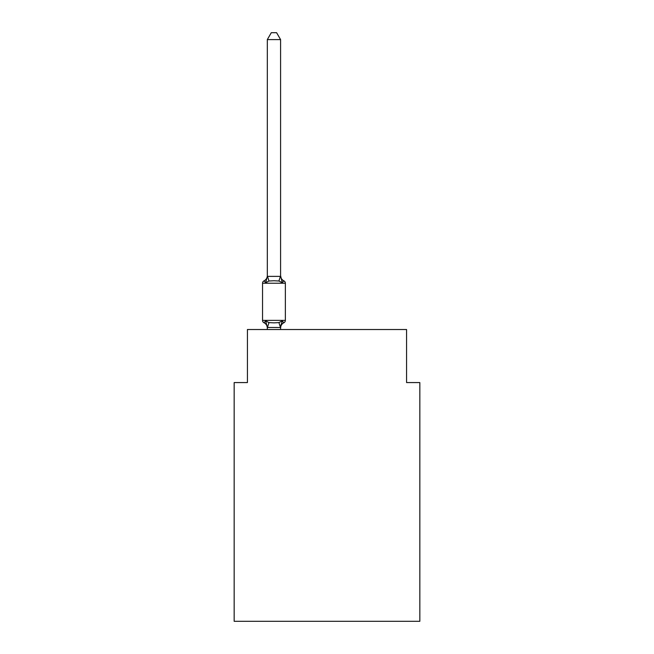 <?xml version="1.0" encoding="UTF-8"?>
<svg xmlns="http://www.w3.org/2000/svg" width="654" height="654" viewBox="0 0 654 654"><rect width="100%" height="100%" fill="white"/><g stroke="black" fill="none" stroke-linecap="round" stroke-linejoin="round"><path stroke-width="0.98" d="M419.835 621.3L419.835 382.574L406.575 382.574L406.575 329.518L247.425 329.518L247.425 382.574L234.165 382.574L234.165 621.3L419.835 621.3M267.314 327.997L267.314 327.997A5.837 5.837 0 0 0 264.036 322.757A2.649 2.649 0 0 1 262.54 320.37A2.649 2.649 0 0 0 264.036 322.757A2.649 2.649 0 0 1 262.54 320.37A2.649 2.649 0 0 0 264.036 322.757A2.649 2.649 0 0 1 262.54 320.37A2.649 2.649 0 0 0 264.036 322.757L265.663 320.885L264.036 322.757A2.649 2.649 0 0 1 262.54 320.37A2.649 2.649 0 0 0 264.036 322.757L265.663 320.885L264.036 322.757A2.649 2.649 0 0 1 262.54 320.37A2.649 2.649 0 0 0 264.036 322.757L265.663 320.885L264.036 322.757A2.649 2.649 0 0 1 262.54 320.37A2.649 2.649 0 0 0 264.036 322.757A2.649 2.649 0 0 1 262.54 320.37A2.649 2.649 0 0 0 264.036 322.757L265.663 320.885L264.036 322.757A2.649 2.649 0 0 1 262.54 320.37A2.649 2.649 0 0 0 264.036 322.757L265.663 320.885L264.036 322.757A2.649 2.649 0 0 1 262.54 320.37A2.649 2.649 0 0 0 264.036 322.757A2.649 2.649 0 0 1 262.54 320.37A2.649 2.649 0 0 0 264.036 322.757A2.649 2.649 0 0 1 262.54 320.37A2.649 2.649 0 0 0 264.036 322.757L265.663 320.885L264.036 322.757A2.649 2.649 0 0 1 262.54 320.37A2.649 2.649 0 0 0 264.036 322.757L265.663 320.885L264.036 322.757A2.649 2.649 0 0 1 262.54 320.37A2.649 2.649 0 0 0 264.036 322.757A2.649 2.649 0 0 1 262.54 320.37A2.649 2.649 0 0 0 264.036 322.757A2.649 2.649 0 0 1 262.54 320.37A2.649 2.649 0 0 0 264.036 322.757L265.663 320.885L264.036 322.757A2.649 2.649 0 0 1 262.54 320.37A2.649 2.649 0 0 0 264.036 322.757L265.663 320.885L264.036 322.757A2.649 2.649 0 0 1 262.54 320.37A2.649 2.649 0 0 0 264.036 322.757A2.649 2.649 0 0 1 262.54 320.37A2.649 2.649 0 0 0 264.036 322.757L265.663 320.885L264.036 322.757A2.649 2.649 0 0 1 262.54 320.37A2.649 2.649 0 0 0 264.036 322.757L265.663 320.885L264.036 322.757A2.649 2.649 0 0 1 262.54 320.37A2.649 2.649 0 0 0 264.036 322.757L265.663 320.885L264.036 322.757A2.649 2.649 0 0 1 262.54 320.37A2.649 2.649 0 0 0 264.036 322.757A2.649 2.649 0 0 1 262.54 320.37A2.649 2.649 0 0 0 264.036 322.757L265.663 320.885L264.036 322.757A2.649 2.649 0 0 1 262.54 320.37A2.649 2.649 0 0 0 264.036 322.757L265.663 320.885L264.036 322.757A2.649 2.649 0 0 1 262.54 320.37A2.649 2.649 0 0 0 264.036 322.757A2.649 2.649 0 0 1 262.54 320.37A2.649 2.649 0 0 0 264.036 322.757A2.649 2.649 0 0 1 262.54 320.37A2.649 2.649 0 0 0 264.036 322.757L265.663 320.885L264.036 322.757A2.649 2.649 0 0 1 262.54 320.37A2.649 2.649 0 0 0 264.036 322.757L265.663 320.885L264.036 322.757A2.649 2.649 0 0 1 262.54 320.37A2.649 2.649 0 0 0 264.036 322.757A2.649 2.649 0 0 1 262.54 320.37A2.649 2.649 0 0 0 264.036 322.757A2.649 2.649 0 0 1 262.54 320.37A2.649 2.649 0 0 0 264.036 322.757L265.663 320.885L264.036 322.757A2.649 2.649 0 0 1 262.54 320.37A2.649 2.649 0 0 0 264.036 322.757L265.663 320.885L264.036 322.757A2.649 2.649 0 0 1 262.54 320.37A2.649 2.649 0 0 0 264.036 322.757A2.649 2.649 0 0 1 262.54 320.37A2.649 2.649 0 0 0 264.036 322.757L265.663 320.885L264.036 322.757A2.649 2.649 0 0 1 262.54 320.37A2.649 2.649 0 0 0 264.036 322.757L265.663 320.885L264.036 322.757A2.649 2.649 0 0 1 262.54 320.37A2.649 2.649 0 0 0 264.036 322.757L265.663 320.885L264.036 322.757A2.649 2.649 0 0 1 262.54 320.37A2.649 2.649 0 0 0 264.036 322.757A2.649 2.649 0 0 1 262.54 320.37A2.649 2.649 0 0 0 264.036 322.757L265.663 320.885L264.036 322.757A2.649 2.649 0 0 1 262.54 320.37A2.649 2.649 0 0 0 264.036 322.757L265.663 320.885L264.036 322.757A2.649 2.649 0 0 1 262.54 320.37A2.649 2.649 0 0 0 264.036 322.757A2.649 2.649 0 0 1 262.54 320.37A2.649 2.649 0 0 0 264.036 322.757A2.649 2.649 0 0 1 262.54 320.37A2.649 2.649 0 0 0 264.036 322.757L265.663 320.885L264.036 322.757L265.663 320.885L264.036 322.757L265.663 320.885L264.036 322.757L265.663 320.885L264.036 322.757L265.663 320.885L264.036 322.757L265.663 320.885L264.036 322.757L265.663 320.885L264.036 322.757L265.663 320.885L264.036 322.757L265.663 320.885L264.036 322.757L265.663 320.885L268.974 322.594L273.952 322.863L278.923 322.594L282.242 320.885L283.861 322.757A2.649 2.649 0 0 0 285.357 320.37L285.357 283.231A2.649 2.649 0 0 0 283.861 280.844L282.242 282.716L283.861 280.844A2.649 2.649 0 0 1 285.357 283.231A2.649 2.649 0 0 0 283.861 280.844A2.649 2.649 0 0 1 285.357 283.231A2.649 2.649 0 0 0 283.861 280.844A2.649 2.649 0 0 1 285.357 283.231A2.649 2.649 0 0 0 283.861 280.844A2.649 2.649 0 0 1 285.357 283.231A2.649 2.649 0 0 0 283.861 280.844A2.649 2.649 0 0 1 285.357 283.231A2.649 2.649 0 0 0 283.861 280.844A2.649 2.649 0 0 1 285.357 283.231A2.649 2.649 0 0 0 283.861 280.844A2.649 2.649 0 0 1 285.357 283.231A2.649 2.649 0 0 0 283.861 280.844A2.649 2.649 0 0 1 285.357 283.231A2.649 2.649 0 0 0 283.861 280.844A2.649 2.649 0 0 1 285.357 283.231A2.649 2.649 0 0 0 283.861 280.844A2.649 2.649 0 0 1 285.357 283.231A2.649 2.649 0 0 0 283.861 280.844A2.649 2.649 0 0 1 285.357 283.231A2.649 2.649 0 0 0 283.861 280.844A2.649 2.649 0 0 1 285.357 283.231A2.649 2.649 0 0 0 283.861 280.844A2.649 2.649 0 0 1 285.357 283.231A2.649 2.649 0 0 0 283.861 280.844A2.649 2.649 0 0 1 285.357 283.231A2.649 2.649 0 0 0 283.861 280.844A2.649 2.649 0 0 1 285.357 283.231A2.649 2.649 0 0 0 283.861 280.844A2.649 2.649 0 0 1 285.357 283.231A2.649 2.649 0 0 0 283.861 280.844A2.649 2.649 0 0 1 285.357 283.231A2.649 2.649 0 0 0 283.861 280.844A2.649 2.649 0 0 1 285.357 283.231A2.649 2.649 0 0 0 283.861 280.844A2.649 2.649 0 0 1 285.357 283.231A2.649 2.649 0 0 0 283.861 280.844A2.649 2.649 0 0 1 285.357 283.231L262.54 283.231A2.649 2.649 0 0 1 264.036 280.844L265.663 282.716L264.036 280.844A5.837 5.837 0 0 0 267.314 275.604L267.314 276.38L280.582 276.38L280.582 275.604L282.242 282.716L278.923 281.007L273.952 280.746L268.974 281.007L265.663 282.716L264.036 280.844A2.649 2.649 0 0 0 262.54 283.231L262.54 320.37L285.357 320.37M281.204 324.098L280.582 327.221L282.242 320.885L283.861 322.757A5.837 5.837 0 0 0 280.582 327.997L281.204 324.098L280.476 327.49L267.314 327.458L265.663 320.885M280.582 276.143L280.582 39.6L267.314 39.6L267.314 276.143M280.582 329.518L280.582 327.458M267.314 329.518L267.314 327.458M265.663 282.716L267.314 276.38M280.582 275.604A5.837 5.837 0 0 0 283.861 280.844M267.314 39.6L271.296 32.7L276.601 32.7L280.582 39.6M268.974 322.594L267.421 327.49M278.923 322.594L280.476 327.49M267.421 276.111L268.974 281.007M280.476 276.111L278.923 281.007"/></g></svg>
